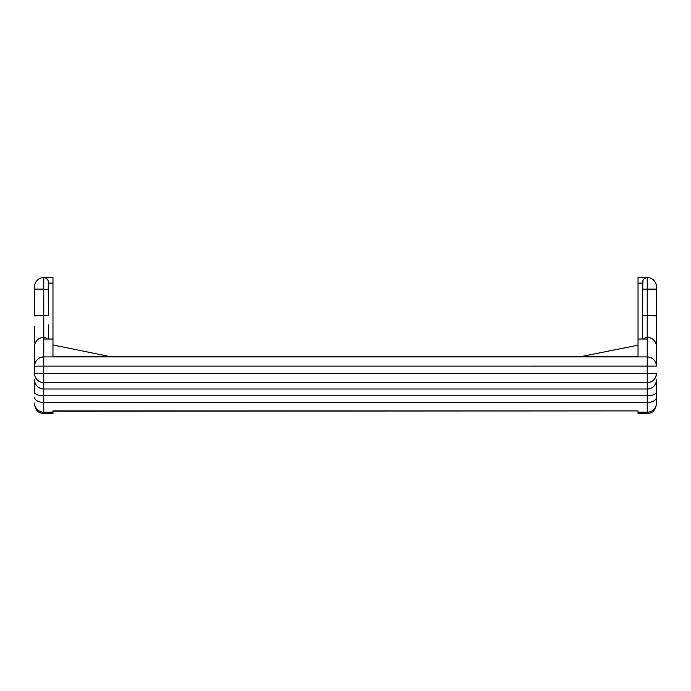 <?xml version="1.0" encoding="UTF-8"?>
<svg xmlns="http://www.w3.org/2000/svg" width="691" height="691" viewBox="0 0 691 691"><rect width="100%" height="100%" fill="white"/><g stroke="black" fill="none" stroke-linecap="round" stroke-linejoin="round"><path stroke-width="1.04" d="M642.984 280.391L642.63 289.071L647.234 289.071L647.234 277.549A4.604 4.604 0 0 0 642.751 281.116L642.63 324.874M656.45 342.84L656.45 346.493A9.216 9.087 180 0 0 647.234 337.415L647.234 339.065L638.026 339.065L638.026 356.711L638.026 338.996L645.722 339.048M645.696 339.048L647.234 339.065L647.234 356.91L43.766 356.91L43.766 339.065L52.974 338.996L52.974 356.711L638.026 356.711L52.974 356.711L52.974 339.065L43.766 339.065L43.766 289.071L34.55 289.348L43.766 289.469L34.55 289.348L34.55 286.765A9.216 9.216 0 0 1 43.766 277.549L52.974 277.549L43.766 277.549A9.216 9.216 0 0 0 34.55 286.765L34.55 289.071L43.766 289.071L43.766 277.549L45.114 277.756L43.766 277.549L43.766 315.511L34.55 315.83L34.55 289.348L34.55 315.83L43.766 315.511L43.766 337.415A9.216 9.087 180 0 0 34.55 346.493L34.55 365.081M642.751 281.116A4.604 4.604 0 0 1 647.234 277.549L647.234 289.071L656.45 289.071L656.45 286.765A9.216 9.216 0 0 0 647.234 277.549L638.026 277.549L638.026 338.996L638.026 283.111L642.63 283.111L638.026 283.111L638.026 277.549L647.234 277.549A9.216 9.216 0 0 1 656.45 286.765L656.45 326.567M52.974 411.205L638.026 410.903L638.026 413.443L638.026 412.216L647.234 412.216L638.026 412.216L638.026 410.903L52.974 410.903L638.026 410.903M656.45 392.047L656.45 379.791A9.216 9.208 180 0 1 647.234 388.998L647.234 395.805A9.216 3.757 -0 0 0 656.45 392.047L656.45 397.247L656.45 392.047A9.216 3.757 180 0 1 647.234 395.805L647.234 413.451L647.234 395.805L43.766 395.805L43.766 382.615L647.234 382.615L647.234 388.998L43.766 388.998L647.234 388.998L647.234 395.805L43.766 395.805L43.766 402.49L647.234 402.49L43.766 402.49L43.766 412.216L52.974 412.216L52.974 410.903L52.974 412.216L43.766 412.216L43.766 413.451L43.766 412.216A9.216 9.13 180 0 1 34.55 403.078L34.55 404.235C36.338 413.417 40.873 412.976 43.766 413.451L52.974 413.451L52.974 412.216L52.974 413.451M52.974 344.956L110.56 356.711L52.974 344.956M52.974 338.996L52.974 277.549L52.974 338.996L44.587 338.996M34.55 403.458L34.55 403.078A9.216 9.13 -0 0 0 43.766 412.216L43.766 382.615L647.234 382.615C652.831 382.071 655.906 379.005 656.45 373.408A9.216 9.208 180 0 1 647.234 382.615L647.234 388.998A9.216 9.208 0 0 0 656.45 379.791L656.45 380.784M638.026 413.451L647.234 413.451C650.127 412.976 654.662 413.417 656.45 404.235L656.45 403.078A9.216 9.13 180 0 1 647.234 412.216A9.216 9.13 0 0 0 656.45 403.078L656.45 397.247A9.216 5.243 180 0 1 647.234 402.49A9.216 5.243 -0 0 0 656.45 397.247L656.45 403.458M656.45 346.493L656.45 315.83L656.45 346.493L656.45 315.83L647.234 315.511L647.234 337.415A9.216 9.087 -0 0 1 656.45 346.493L656.45 366.126L647.234 366.126L647.234 373.408L43.766 373.408L43.766 366.126L647.234 366.126L647.234 373.408L34.55 373.408L34.55 360.693M34.55 379.791A9.216 9.208 0 0 0 43.766 388.998A9.216 9.208 180 0 1 34.55 379.791L34.55 392.047A9.216 3.757 -0 0 0 43.766 395.805A9.216 3.757 180 0 1 34.55 392.047M34.55 326.567L34.55 342.84M638.026 345.198L580.44 356.711L638.026 345.198M34.55 393.473L34.55 392.721M43.766 402.49A9.216 5.243 180 0 1 34.55 397.247A9.216 5.243 -0 0 0 43.766 402.49M34.55 288.985L34.55 286.765M43.766 382.615A9.216 9.208 180 0 1 34.55 373.408A9.216 9.208 -0 0 0 43.766 382.615L43.766 373.408L43.766 382.615M34.55 366.118L34.55 346.493A9.216 9.087 -0 0 1 43.766 337.415L43.766 356.91C38.169 357.463 35.094 360.529 34.55 366.126L34.55 373.408L43.766 373.408L43.766 366.126L34.55 366.126A9.216 9.216 0 0 1 43.766 356.91L43.766 366.126L43.766 356.91L647.234 356.91L647.234 366.126L647.234 356.91A9.216 9.216 -0 0 1 656.45 366.126C655.906 360.529 652.831 357.463 647.234 356.91L647.234 337.415A4.604 4.543 180 0 0 643.744 338.996A4.604 4.543 -0 0 1 647.234 337.415L647.234 315.511L656.45 315.83L656.45 289.348L647.234 289.469L647.234 315.511L642.63 315.666L642.63 338.996L642.63 315.666L647.234 315.511L647.234 289.469L656.45 289.071L642.63 289.451L642.63 315.666M647.234 382.615L647.234 373.408L647.234 382.615M656.45 373.408L647.234 373.408L656.45 373.408M34.55 366.126L656.45 366.109M656.45 286.765L656.45 288.985M48.37 324.874L48.37 338.823M48.37 315.666L48.249 281.116L48.37 289.451L43.766 289.469L48.37 289.451L48.37 315.666L43.766 315.511L48.37 315.666M48.37 283.111L52.974 283.111L48.37 283.111M647.234 289.071L642.63 289.451L647.234 289.071M647.234 277.549L644.591 278.387L643.485 279.492M47.256 338.996A4.604 4.543 180 0 0 43.766 337.415A4.604 4.543 -0 0 1 47.256 338.996M48.249 281.116A4.604 4.604 0 0 0 43.766 277.549A4.604 4.604 0 0 1 48.249 281.116L48.016 280.391M47.515 279.484L45.114 277.756M646.413 338.996L638.026 338.996"/></g></svg>
